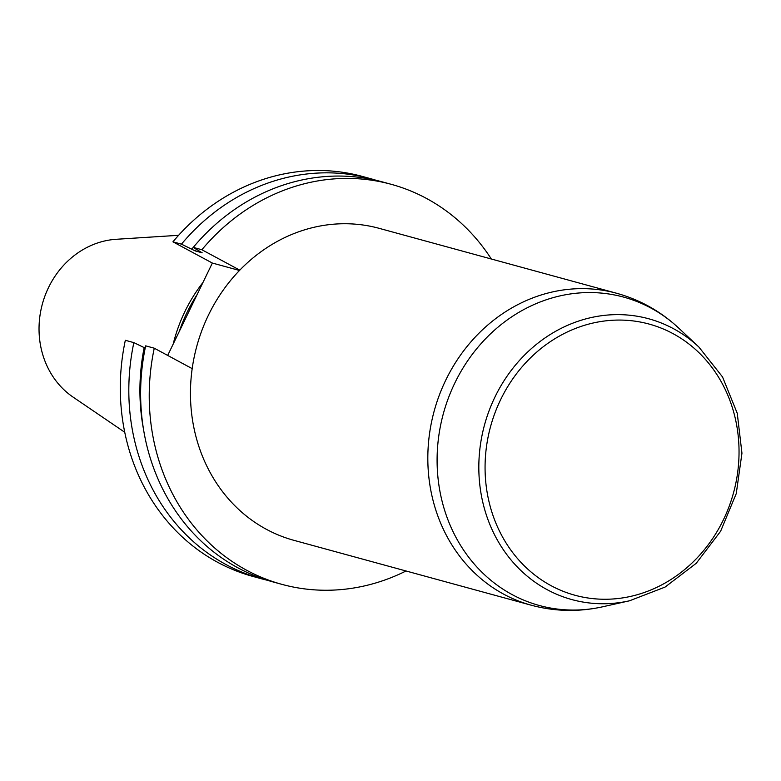 <?xml version="1.0" encoding="UTF-8"?>
<svg xmlns="http://www.w3.org/2000/svg" width="781" height="781" viewBox="0 0 781 781"><rect width="100%" height="100%" fill="white"/><g stroke="black" fill="none" stroke-linecap="round" stroke-linejoin="round"><path stroke-width="1.17" d="M616.56 293.246L379.195 228.345A161.716 144.846 105.3 0 0 239.787 270.158A161.716 144.846 105.3 0 0 192.185 368.632A161.716 144.846 105.3 0 0 293.89 540.325L531.256 605.216A161.716 144.846 -74.7 0 1 445.736 380.191A161.716 144.846 -74.7 0 1 616.56 293.246C640.088 299.777 660.814 311.404 678.738 328.127A159.851 143.187 105.3 0 0 454.806 383.061A159.851 143.187 105.3 0 0 462.996 549.189A159.851 143.187 105.3 0 0 602.542 606.817C578.604 612.099 554.842 611.562 531.256 605.216M391.232 184.316L382.622 181.963A207.356 185.732 105.3 0 0 193.258 247.382L201.869 249.735A207.356 185.732 -74.7 0 1 391.232 184.316A207.356 185.732 -74.7 0 1 491.327 258.999M201.869 249.735L239.787 270.158M192.185 368.632L154.267 348.199A207.356 185.732 105.3 0 0 281.853 584.344A207.356 185.732 105.3 0 0 406.032 570.979M267.375 580.273A207.356 185.732 -74.7 0 1 261.45 578.77A207.356 185.732 -74.7 0 1 133.854 342.625L125.331 340.291A207.356 185.732 105.3 0 0 252.927 576.437L261.45 578.77M167.69 355.433L212.354 263.051L172.933 241.827L181.456 244.15A207.356 185.732 -74.7 0 1 370.819 178.742A207.356 185.732 -74.7 0 1 376.686 180.46M172.933 241.827A207.356 185.732 -74.7 0 1 362.296 176.408L370.819 178.742M154.267 348.199L145.656 345.846A207.356 185.732 105.3 0 0 273.252 581.991L281.853 584.344M197.124 294.544A147.668 132.272 105.3 0 0 179.259 331.515M202.972 282.458A149.064 133.522 105.3 0 0 173.197 344.04M178.605 235.306L116.184 239.289A85.568 76.645 105.3 0 0 42.399 303.907A85.568 76.645 105.3 0 0 73.043 397.08L124.755 432.264M133.854 342.625L145.188 348.092M191.784 249.08A197.71 177.092 -74.7 0 1 193.258 247.382L202.181 252.819L195.152 250.896L181.456 244.15M212.354 263.051L239.484 270.47M195.152 250.896A193.629 173.441 -74.7 0 1 196.421 249.451M143.509 429.325A197.71 177.092 -74.7 0 1 144.182 347.545M698.868 347.018L722.523 376.93L737.254 413.295L741.95 453.224L736.249 493.612L720.609 531.275L696.252 563.277L665.061 587.087L629.486 600.804A145.569 130.388 -74.7 0 1 502.408 548.321A145.569 130.388 -74.7 0 1 494.949 397.041A145.569 130.388 -74.7 0 1 698.868 347.018L678.738 328.127M500.641 399.647A140.57 125.917 -74.7 0 1 720.531 380.513A140.57 125.917 -74.7 0 1 614.998 598.822A140.57 125.917 -74.7 0 1 500.641 399.647M629.486 600.804L602.542 606.817"/></g></svg>
